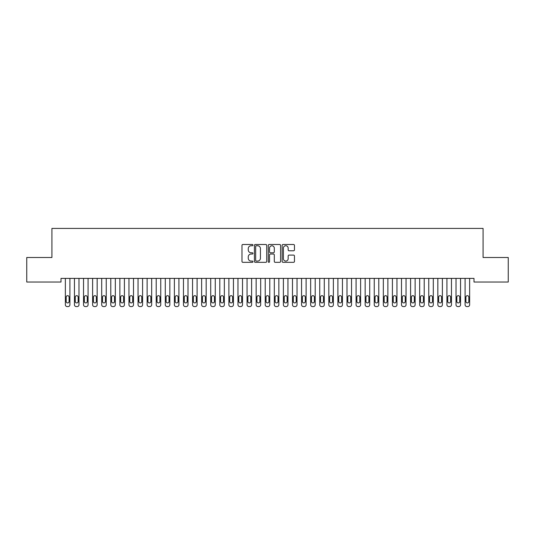 <?xml version="1.0" encoding="UTF-8"?>
<svg xmlns="http://www.w3.org/2000/svg" width="535" height="535" viewBox="0 0 535 535"><rect width="100%" height="100%" fill="white"/><g stroke="black" fill="none" stroke-linecap="round" stroke-linejoin="round"><path stroke-width="0.8" d="M252.961 245.117A0.622 0.622 0 0 0 252.339 244.495L242.863 244.495A0.889 0.889 0 0 0 241.974 245.384L241.974 261.434A0.889 0.889 0 0 0 242.863 262.324L252.339 262.324A0.622 0.622 0 0 0 252.961 261.702A0.622 0.622 0 0 0 252.339 261.08L251.116 261.08A2.856 2.856 0 0 1 248.26 258.224L248.26 256.887A2.856 2.856 0 0 1 251.116 254.031L252.339 254.031A0.622 0.622 0 0 0 252.961 253.409A0.622 0.622 0 0 0 252.339 252.787L251.116 252.787A2.856 2.856 0 0 1 248.26 249.932L248.26 248.594A2.856 2.856 0 0 1 251.116 245.739L252.339 245.739A0.622 0.622 0 0 0 252.961 245.117M293.561 250.781A0.889 0.889 0 0 0 294.451 249.885L294.451 245.384A0.889 0.889 0 0 0 293.561 244.495L283.042 244.495A0.889 0.889 0 0 0 282.146 245.384L282.146 261.434A0.889 0.889 0 0 0 283.042 262.324L293.561 262.324A0.889 0.889 0 0 0 294.451 261.434L294.451 255.998A0.889 0.889 0 0 0 293.561 255.101L289.06 255.101A0.889 0.889 0 0 0 288.164 255.998L288.164 258.693A2.387 2.387 0 0 1 285.784 261.08A2.387 2.387 0 0 1 283.396 258.693L283.396 248.126A2.387 2.387 0 0 1 285.784 245.739A2.387 2.387 0 0 1 288.164 248.126L288.164 249.885A0.889 0.889 0 0 0 289.06 250.781L293.561 250.781M473.997 278.394L61.003 278.394L61.003 282.025L26.75 282.025L26.75 257.495L51.915 257.495L51.915 228.425L483.085 228.425L483.085 257.495L508.25 257.495L508.25 282.025L473.997 282.025L473.997 278.394M266.718 245.384A0.889 0.889 0 0 0 265.828 244.495L255.309 244.495A0.889 0.889 0 0 0 254.413 245.384L254.413 261.434A0.889 0.889 0 0 0 255.309 262.324L265.828 262.324A0.889 0.889 0 0 0 266.718 261.434L266.718 245.384M269.172 244.495L279.691 244.495A0.889 0.889 0 0 1 280.587 245.384L280.587 261.434A0.889 0.889 0 0 1 279.691 262.324L275.191 262.324A0.889 0.889 0 0 1 274.301 261.434L274.301 254.927A0.889 0.889 0 0 0 273.405 254.031L270.422 254.031A0.889 0.889 0 0 0 269.526 254.927L269.526 261.702A0.622 0.622 0 0 1 268.904 262.324A0.622 0.622 0 0 1 268.282 261.702L268.282 245.384A0.889 0.889 0 0 1 269.172 244.495M256.285 245.739A0.622 0.622 0 0 0 255.663 246.367L255.663 260.451A0.622 0.622 0 0 0 256.285 261.08L257.582 261.08A2.856 2.856 0 0 0 260.431 258.224L260.431 248.594A2.856 2.856 0 0 0 257.582 245.739L256.285 245.739M274.301 248.173A2.387 2.387 0 0 0 271.914 245.786A2.387 2.387 0 0 0 269.526 248.173L269.526 251.891A0.889 0.889 0 0 0 270.422 252.787L273.405 252.787A0.889 0.889 0 0 0 274.301 251.891L274.301 248.173M65.364 304.756L65.364 278.394L65.364 304.756A1.819 1.819 179.6 0 0 67.176 306.575L68.085 306.575A1.819 1.819 179.6 0 0 69.904 304.756L69.904 278.394M66.179 301.486A1.451 1.451 0.4 0 0 67.631 302.937A1.451 1.451 0.4 0 0 69.089 301.486A1.451 1.451 -0.4 0 1 67.631 302.937A1.451 1.451 -0.4 0 1 66.179 301.486L66.179 297.126A1.451 1.451 -0.4 0 1 67.631 295.674A1.451 1.451 -0.4 0 1 69.089 297.126A1.451 1.451 0.4 0 0 67.631 295.674A1.451 1.451 0.4 0 0 66.179 297.126M69.089 297.126L69.089 301.486M67.176 306.575L68.085 306.575M74.445 304.756L74.445 278.394L74.445 304.756A1.819 1.819 179.6 0 0 76.264 306.575L77.174 306.575A1.819 1.819 179.6 0 0 78.986 304.756L78.986 278.394M75.261 301.486A1.451 1.451 0.4 0 0 76.719 302.937A1.451 1.451 0.4 0 0 78.17 301.486A1.451 1.451 -0.4 0 1 76.719 302.937A1.451 1.451 -0.4 0 1 75.261 301.486L75.261 297.126A1.451 1.451 -0.4 0 1 76.719 295.674A1.451 1.451 -0.4 0 1 78.17 297.126A1.451 1.451 0.4 0 0 76.719 295.674A1.451 1.451 0.4 0 0 75.261 297.126M83.534 304.756L83.534 278.394L83.534 304.756A1.819 1.819 179.6 0 0 85.346 306.575L86.255 306.575A1.819 1.819 179.6 0 0 88.074 304.756L88.074 278.394M84.349 301.486A1.451 1.451 0.4 0 0 85.801 302.937A1.451 1.451 0.4 0 0 87.258 301.486A1.451 1.451 -0.4 0 1 85.801 302.937A1.451 1.451 -0.4 0 1 84.349 301.486L84.349 297.126A1.451 1.451 -0.4 0 1 85.801 295.674A1.451 1.451 -0.4 0 1 87.258 297.126A1.451 1.451 0.4 0 0 85.801 295.674A1.451 1.451 0.4 0 0 84.349 297.126M78.17 297.126L78.17 301.486M76.264 306.575L77.174 306.575M87.258 297.126L87.258 301.486M85.346 306.575L86.255 306.575M92.615 304.756L92.615 278.394L92.615 304.756A1.819 1.819 179.6 0 0 94.434 306.575L95.344 306.575A1.819 1.819 179.6 0 0 97.156 304.756L97.156 278.394M93.431 301.486A1.451 1.451 0.4 0 0 94.889 302.937A1.451 1.451 0.4 0 0 96.34 301.486A1.451 1.451 -0.4 0 1 94.889 302.937A1.451 1.451 -0.4 0 1 93.431 301.486L93.431 297.126A1.451 1.451 -0.4 0 1 94.889 295.674A1.451 1.451 -0.4 0 1 96.34 297.126A1.451 1.451 0.4 0 0 94.889 295.674A1.451 1.451 0.4 0 0 93.431 297.126M101.704 304.756L101.704 278.394L101.704 304.756A1.819 1.819 179.6 0 0 103.516 306.575L104.425 306.575A1.819 1.819 179.6 0 0 106.244 304.756L106.244 278.394M102.519 301.486A1.451 1.451 0.4 0 0 103.971 302.937A1.451 1.451 0.4 0 0 105.428 301.486A1.451 1.451 -0.4 0 1 103.971 302.937A1.451 1.451 -0.4 0 1 102.519 301.486L102.519 297.126A1.451 1.451 -0.4 0 1 103.971 295.674A1.451 1.451 -0.4 0 1 105.428 297.126A1.451 1.451 0.4 0 0 103.971 295.674A1.451 1.451 0.4 0 0 102.519 297.126M96.34 297.126L96.34 301.486M94.434 306.575L95.344 306.575M105.428 297.126L105.428 301.486M103.516 306.575L104.425 306.575M110.785 304.756L110.785 278.394L110.785 304.756A1.819 1.819 179.6 0 0 112.604 306.575L113.514 306.575A1.819 1.819 179.6 0 0 115.326 304.756L115.326 278.394M111.601 301.486A1.451 1.451 0.4 0 0 113.059 302.937A1.451 1.451 0.4 0 0 114.51 301.486A1.451 1.451 -0.4 0 1 113.059 302.937A1.451 1.451 -0.4 0 1 111.601 301.486L111.601 297.126A1.451 1.451 -0.4 0 1 113.059 295.674A1.451 1.451 -0.4 0 1 114.51 297.126A1.451 1.451 0.4 0 0 113.059 295.674A1.451 1.451 0.4 0 0 111.601 297.126M114.51 297.126L114.51 301.486M112.604 306.575L113.514 306.575M119.873 304.756L119.873 278.394L119.873 304.756A1.819 1.819 179.6 0 0 121.686 306.575L122.595 306.575A1.819 1.819 179.6 0 0 124.414 304.756L124.414 278.394M120.689 301.486A1.451 1.451 0.4 0 0 122.14 302.937A1.451 1.451 0.4 0 0 123.598 301.486A1.451 1.451 -0.4 0 1 122.14 302.937A1.451 1.451 -0.4 0 1 120.689 301.486L120.689 297.126A1.451 1.451 -0.4 0 1 122.14 295.674A1.451 1.451 -0.4 0 1 123.598 297.126A1.451 1.451 0.4 0 0 122.14 295.674A1.451 1.451 0.4 0 0 120.689 297.126M123.598 297.126L123.598 301.486M121.686 306.575L122.595 306.575M128.955 304.756L128.955 278.394L128.955 304.756A1.819 1.819 179.6 0 0 130.774 306.575L131.684 306.575A1.819 1.819 179.6 0 0 133.496 304.756L133.496 278.394M129.771 301.486A1.451 1.451 0.4 0 0 131.229 302.937A1.451 1.451 0.4 0 0 132.68 301.486A1.451 1.451 -0.4 0 1 131.229 302.937A1.451 1.451 -0.4 0 1 129.771 301.486L129.771 297.126A1.451 1.451 -0.4 0 1 131.229 295.674A1.451 1.451 -0.4 0 1 132.68 297.126A1.451 1.451 0.4 0 0 131.229 295.674A1.451 1.451 0.4 0 0 129.771 297.126M138.043 304.756L138.043 278.394L138.043 304.756A1.819 1.819 179.6 0 0 139.856 306.575L140.765 306.575A1.819 1.819 179.6 0 0 142.584 304.756L142.584 278.394M138.859 301.486A1.451 1.451 0.4 0 0 140.31 302.937A1.451 1.451 0.4 0 0 141.762 301.486A1.451 1.451 -0.4 0 1 140.31 302.937A1.451 1.451 -0.4 0 1 138.859 301.486L138.859 297.126A1.451 1.451 -0.4 0 1 140.31 295.674A1.451 1.451 -0.4 0 1 141.762 297.126A1.451 1.451 0.4 0 0 140.31 295.674A1.451 1.451 0.4 0 0 138.859 297.126M147.125 304.756L147.125 278.394L147.125 304.756A1.819 1.819 179.6 0 0 148.944 306.575L149.853 306.575A1.819 1.819 179.6 0 0 151.666 304.756L151.666 278.394M147.941 301.486A1.451 1.451 0.4 0 0 149.399 302.937A1.451 1.451 0.4 0 0 150.85 301.486A1.451 1.451 -0.4 0 1 149.399 302.937A1.451 1.451 -0.4 0 1 147.941 301.486L147.941 297.126A1.451 1.451 -0.4 0 1 149.399 295.674A1.451 1.451 -0.4 0 1 150.85 297.126A1.451 1.451 0.4 0 0 149.399 295.674A1.451 1.451 0.4 0 0 147.941 297.126M156.207 304.756L156.207 278.394L156.207 304.756A1.819 1.819 179.6 0 0 158.026 306.575L158.935 306.575A1.819 1.819 179.6 0 0 160.754 304.756L160.754 278.394M157.029 301.486A1.451 1.451 0.4 0 0 158.48 302.937A1.451 1.451 0.4 0 0 159.932 301.486A1.451 1.451 -0.4 0 1 158.48 302.937A1.451 1.451 -0.4 0 1 157.029 301.486L157.029 297.126A1.451 1.451 -0.4 0 1 158.48 295.674A1.451 1.451 -0.4 0 1 159.932 297.126A1.451 1.451 0.4 0 0 158.48 295.674A1.451 1.451 0.4 0 0 157.029 297.126M165.295 304.756L165.295 278.394L165.295 304.756A1.819 1.819 179.6 0 0 167.114 306.575L168.023 306.575A1.819 1.819 179.6 0 0 169.836 304.756L169.836 278.394M166.111 301.486A1.451 1.451 0.4 0 0 167.569 302.937A1.451 1.451 0.4 0 0 169.02 301.486A1.451 1.451 -0.4 0 1 167.569 302.937A1.451 1.451 -0.4 0 1 166.111 301.486L166.111 297.126A1.451 1.451 -0.4 0 1 167.569 295.674A1.451 1.451 -0.4 0 1 169.02 297.126A1.451 1.451 0.4 0 0 167.569 295.674A1.451 1.451 0.4 0 0 166.111 297.126M174.377 304.756L174.377 278.394L174.377 304.756A1.819 1.819 179.6 0 0 176.196 306.575L177.105 306.575A1.819 1.819 179.6 0 0 178.924 304.756L178.924 278.394M175.199 301.486A1.451 1.451 0.4 0 0 176.65 302.937A1.451 1.451 0.4 0 0 178.101 301.486A1.451 1.451 -0.4 0 1 176.65 302.937A1.451 1.451 -0.4 0 1 175.199 301.486L175.199 297.126A1.451 1.451 -0.4 0 1 176.65 295.674A1.451 1.451 -0.4 0 1 178.101 297.126A1.451 1.451 0.4 0 0 176.65 295.674A1.451 1.451 0.4 0 0 175.199 297.126M183.465 304.756L183.465 278.394L183.465 304.756A1.819 1.819 179.6 0 0 185.284 306.575L186.193 306.575A1.819 1.819 179.6 0 0 188.006 304.756L188.006 278.394M184.281 301.486A1.451 1.451 0.4 0 0 185.739 302.937A1.451 1.451 0.4 0 0 187.19 301.486A1.451 1.451 -0.4 0 1 185.739 302.937A1.451 1.451 -0.4 0 1 184.281 301.486L184.281 297.126A1.451 1.451 -0.4 0 1 185.739 295.674A1.451 1.451 -0.4 0 1 187.19 297.126A1.451 1.451 0.4 0 0 185.739 295.674A1.451 1.451 0.4 0 0 184.281 297.126M192.547 304.756L192.547 278.394L192.547 304.756A1.819 1.819 179.6 0 0 194.365 306.575L195.275 306.575A1.819 1.819 179.6 0 0 197.094 304.756L197.094 278.394M193.369 301.486A1.451 1.451 0.4 0 0 194.82 302.937A1.451 1.451 0.4 0 0 196.271 301.486A1.451 1.451 -0.4 0 1 194.82 302.937A1.451 1.451 -0.4 0 1 193.369 301.486L193.369 297.126A1.451 1.451 -0.4 0 1 194.82 295.674A1.451 1.451 -0.4 0 1 196.271 297.126A1.451 1.451 0.4 0 0 194.82 295.674A1.451 1.451 0.4 0 0 193.369 297.126M201.635 304.756L201.635 278.394L201.635 304.756A1.819 1.819 179.6 0 0 203.454 306.575L204.357 306.575A1.819 1.819 179.6 0 0 206.176 304.756L206.176 278.394M202.451 301.486A1.451 1.451 0.4 0 0 203.909 302.937A1.451 1.451 0.4 0 0 205.36 301.486A1.451 1.451 -0.4 0 1 203.909 302.937A1.451 1.451 -0.4 0 1 202.451 301.486L202.451 297.126A1.451 1.451 -0.4 0 1 203.909 295.674A1.451 1.451 -0.4 0 1 205.36 297.126A1.451 1.451 0.4 0 0 203.909 295.674A1.451 1.451 0.4 0 0 202.451 297.126M132.68 297.126L132.68 301.486M130.774 306.575L131.684 306.575M141.762 297.126L141.762 301.486M139.856 306.575L140.765 306.575M150.85 297.126L150.85 301.486M148.944 306.575L149.853 306.575M159.932 297.126L159.932 301.486M158.026 306.575L158.935 306.575M169.02 297.126L169.02 301.486M167.114 306.575L168.023 306.575M178.101 297.126L178.101 301.486M176.196 306.575L177.105 306.575M187.19 297.126L187.19 301.486M185.284 306.575L186.193 306.575M196.271 297.126L196.271 301.486M194.365 306.575L195.275 306.575M205.36 297.126L205.36 301.486M203.454 306.575L204.357 306.575M210.716 304.756L210.716 278.394L210.716 304.756A1.819 1.819 179.6 0 0 212.535 306.575L213.445 306.575A1.819 1.819 179.6 0 0 215.264 304.756L215.264 278.394M211.539 301.486A1.451 1.451 0.4 0 0 212.99 302.937A1.451 1.451 0.4 0 0 214.441 301.486A1.451 1.451 -0.4 0 1 212.99 302.937A1.451 1.451 -0.4 0 1 211.539 301.486L211.539 297.126A1.451 1.451 -0.4 0 1 212.99 295.674A1.451 1.451 -0.4 0 1 214.441 297.126A1.451 1.451 0.4 0 0 212.99 295.674A1.451 1.451 0.4 0 0 211.539 297.126M214.441 297.126L214.441 301.486M212.535 306.575L213.445 306.575M219.805 304.756L219.805 278.394L219.805 304.756A1.819 1.819 179.6 0 0 221.624 306.575L222.527 306.575A1.819 1.819 179.6 0 0 224.346 304.756L224.346 278.394M220.621 301.486A1.451 1.451 0.4 0 0 222.078 302.937A1.451 1.451 0.4 0 0 223.53 301.486A1.451 1.451 -0.4 0 1 222.078 302.937A1.451 1.451 -0.4 0 1 220.621 301.486L220.621 297.126A1.451 1.451 -0.4 0 1 222.078 295.674A1.451 1.451 -0.4 0 1 223.53 297.126A1.451 1.451 0.4 0 0 222.078 295.674A1.451 1.451 0.4 0 0 220.621 297.126M223.53 297.126L223.53 301.486M221.624 306.575L222.527 306.575M228.886 304.756L228.886 278.394L228.886 304.756A1.819 1.819 179.6 0 0 230.705 306.575L231.615 306.575A1.819 1.819 179.6 0 0 233.434 304.756L233.434 278.394M229.709 301.486A1.451 1.451 0.4 0 0 231.16 302.937A1.451 1.451 0.4 0 0 232.611 301.486A1.451 1.451 -0.4 0 1 231.16 302.937A1.451 1.451 -0.4 0 1 229.709 301.486L229.709 297.126A1.451 1.451 -0.4 0 1 231.16 295.674A1.451 1.451 -0.4 0 1 232.611 297.126A1.451 1.451 0.4 0 0 231.16 295.674A1.451 1.451 0.4 0 0 229.709 297.126M232.611 297.126L232.611 301.486M230.705 306.575L231.615 306.575M237.975 304.756L237.975 278.394L237.975 304.756A1.819 1.819 179.6 0 0 239.794 306.575L240.696 306.575A1.819 1.819 179.6 0 0 242.515 304.756L242.515 278.394M238.791 301.486A1.451 1.451 0.4 0 0 240.248 302.937A1.451 1.451 0.4 0 0 241.7 301.486A1.451 1.451 -0.4 0 1 240.248 302.937A1.451 1.451 -0.4 0 1 238.791 301.486L238.791 297.126A1.451 1.451 -0.4 0 1 240.248 295.674A1.451 1.451 -0.4 0 1 241.7 297.126A1.451 1.451 0.4 0 0 240.248 295.674A1.451 1.451 0.4 0 0 238.791 297.126M241.7 297.126L241.7 301.486M239.794 306.575L240.696 306.575M247.056 304.756L247.056 278.394L247.056 304.756A1.819 1.819 179.6 0 0 248.875 306.575L249.785 306.575A1.819 1.819 179.6 0 0 251.604 304.756L251.604 278.394M247.879 301.486A1.451 1.451 0.4 0 0 249.33 302.937A1.451 1.451 0.4 0 0 250.781 301.486A1.451 1.451 -0.4 0 1 249.33 302.937A1.451 1.451 -0.4 0 1 247.879 301.486L247.879 297.126A1.451 1.451 -0.4 0 1 249.33 295.674A1.451 1.451 -0.4 0 1 250.781 297.126A1.451 1.451 0.4 0 0 249.33 295.674A1.451 1.451 0.4 0 0 247.879 297.126M250.781 297.126L250.781 301.486M248.875 306.575L249.785 306.575M256.145 304.756L256.145 278.394L256.145 304.756A1.819 1.819 179.6 0 0 257.964 306.575L258.866 306.575A1.819 1.819 179.6 0 0 260.685 304.756L260.685 278.394M256.96 301.486A1.451 1.451 0.4 0 0 258.418 302.937A1.451 1.451 0.4 0 0 259.87 301.486A1.451 1.451 -0.4 0 1 258.418 302.937A1.451 1.451 -0.4 0 1 256.96 301.486L256.96 297.126A1.451 1.451 -0.4 0 1 258.418 295.674A1.451 1.451 -0.4 0 1 259.87 297.126A1.451 1.451 0.4 0 0 258.418 295.674A1.451 1.451 0.4 0 0 256.96 297.126M259.87 297.126L259.87 301.486M257.964 306.575L258.866 306.575M265.226 304.756L265.226 278.394L265.226 304.756A1.819 1.819 179.6 0 0 267.045 306.575L267.955 306.575A1.819 1.819 179.6 0 0 269.774 304.756L269.774 278.394M266.049 301.486A1.451 1.451 0.4 0 0 267.5 302.937A1.451 1.451 0.4 0 0 268.951 301.486A1.451 1.451 -0.4 0 1 267.5 302.937A1.451 1.451 -0.4 0 1 266.049 301.486L266.049 297.126A1.451 1.451 -0.4 0 1 267.5 295.674A1.451 1.451 -0.4 0 1 268.951 297.126A1.451 1.451 0.4 0 0 267.5 295.674A1.451 1.451 0.4 0 0 266.049 297.126M268.951 297.126L268.951 301.486M267.045 306.575L267.955 306.575M274.315 304.756L274.315 278.394L274.315 304.756A1.819 1.819 179.6 0 0 276.134 306.575L277.036 306.575A1.819 1.819 179.6 0 0 278.855 304.756L278.855 278.394M275.13 301.486A1.451 1.451 0.4 0 0 276.582 302.937A1.451 1.451 0.4 0 0 278.039 301.486A1.451 1.451 -0.4 0 1 276.582 302.937A1.451 1.451 -0.4 0 1 275.13 301.486L275.13 297.126A1.451 1.451 -0.4 0 1 276.582 295.674A1.451 1.451 -0.4 0 1 278.039 297.126A1.451 1.451 0.4 0 0 276.582 295.674A1.451 1.451 0.4 0 0 275.13 297.126M278.039 297.126L278.039 301.486M276.134 306.575L277.036 306.575M283.396 304.756L283.396 278.394L283.396 304.756A1.819 1.819 179.6 0 0 285.215 306.575L286.125 306.575A1.819 1.819 179.6 0 0 287.944 304.756L287.944 278.394M284.219 301.486A1.451 1.451 0.4 0 0 285.67 302.937A1.451 1.451 0.4 0 0 287.121 301.486A1.451 1.451 -0.4 0 1 285.67 302.937A1.451 1.451 -0.4 0 1 284.219 301.486L284.219 297.126A1.451 1.451 -0.4 0 1 285.67 295.674A1.451 1.451 -0.4 0 1 287.121 297.126A1.451 1.451 0.4 0 0 285.67 295.674A1.451 1.451 0.4 0 0 284.219 297.126M287.121 297.126L287.121 301.486M285.215 306.575L286.125 306.575M292.484 304.756L292.484 278.394L292.484 304.756A1.819 1.819 179.6 0 0 294.303 306.575L295.206 306.575A1.819 1.819 179.6 0 0 297.025 304.756L297.025 278.394M293.3 301.486A1.451 1.451 0.4 0 0 294.752 302.937A1.451 1.451 0.4 0 0 296.209 301.486A1.451 1.451 -0.4 0 1 294.752 302.937A1.451 1.451 -0.4 0 1 293.3 301.486L293.3 297.126A1.451 1.451 -0.4 0 1 294.752 295.674A1.451 1.451 -0.4 0 1 296.209 297.126A1.451 1.451 0.4 0 0 294.752 295.674A1.451 1.451 0.4 0 0 293.3 297.126M296.209 297.126L296.209 301.486M294.303 306.575L295.206 306.575M301.566 304.756L301.566 278.394L301.566 304.756A1.819 1.819 179.6 0 0 303.385 306.575L304.295 306.575A1.819 1.819 179.6 0 0 306.114 304.756L306.114 278.394M302.389 301.486A1.451 1.451 0.4 0 0 303.84 302.937A1.451 1.451 0.4 0 0 305.291 301.486A1.451 1.451 -0.4 0 1 303.84 302.937A1.451 1.451 -0.4 0 1 302.389 301.486L302.389 297.126A1.451 1.451 -0.4 0 1 303.84 295.674A1.451 1.451 -0.4 0 1 305.291 297.126A1.451 1.451 0.4 0 0 303.84 295.674A1.451 1.451 0.4 0 0 302.389 297.126M305.291 297.126L305.291 301.486M303.385 306.575L304.295 306.575M310.654 304.756L310.654 278.394L310.654 304.756A1.819 1.819 179.6 0 0 312.473 306.575L313.376 306.575A1.819 1.819 179.6 0 0 315.195 304.756L315.195 278.394M311.47 301.486A1.451 1.451 0.4 0 0 312.921 302.937A1.451 1.451 0.4 0 0 314.379 301.486A1.451 1.451 -0.4 0 1 312.921 302.937A1.451 1.451 -0.4 0 1 311.47 301.486L311.47 297.126A1.451 1.451 -0.4 0 1 312.921 295.674A1.451 1.451 -0.4 0 1 314.379 297.126A1.451 1.451 0.4 0 0 312.921 295.674A1.451 1.451 0.4 0 0 311.47 297.126M314.379 297.126L314.379 301.486M312.473 306.575L313.376 306.575M319.736 304.756L319.736 278.394L319.736 304.756A1.819 1.819 179.6 0 0 321.555 306.575L322.465 306.575A1.819 1.819 179.6 0 0 324.284 304.756L324.284 278.394M320.559 301.486A1.451 1.451 0.4 0 0 322.01 302.937A1.451 1.451 0.4 0 0 323.461 301.486A1.451 1.451 -0.4 0 1 322.01 302.937A1.451 1.451 -0.4 0 1 320.559 301.486L320.559 297.126A1.451 1.451 -0.4 0 1 322.01 295.674A1.451 1.451 -0.4 0 1 323.461 297.126A1.451 1.451 0.4 0 0 322.01 295.674A1.451 1.451 0.4 0 0 320.559 297.126M323.461 297.126L323.461 301.486M321.555 306.575L322.465 306.575M328.824 304.756L328.824 278.394L328.824 304.756A1.819 1.819 179.6 0 0 330.643 306.575L331.546 306.575A1.819 1.819 179.6 0 0 333.365 304.756L333.365 278.394M329.64 301.486A1.451 1.451 0.4 0 0 331.091 302.937A1.451 1.451 0.4 0 0 332.549 301.486A1.451 1.451 -0.4 0 1 331.091 302.937A1.451 1.451 -0.4 0 1 329.64 301.486L329.64 297.126A1.451 1.451 -0.4 0 1 331.091 295.674A1.451 1.451 -0.4 0 1 332.549 297.126A1.451 1.451 0.4 0 0 331.091 295.674A1.451 1.451 0.4 0 0 329.64 297.126M332.549 297.126L332.549 301.486M330.643 306.575L331.546 306.575M337.906 304.756L337.906 278.394L337.906 304.756A1.819 1.819 179.6 0 0 339.725 306.575L340.635 306.575A1.819 1.819 179.6 0 0 342.454 304.756L342.454 278.394M338.729 301.486A1.451 1.451 0.4 0 0 340.18 302.937A1.451 1.451 0.4 0 0 341.631 301.486A1.451 1.451 -0.4 0 1 340.18 302.937A1.451 1.451 -0.4 0 1 338.729 301.486L338.729 297.126A1.451 1.451 -0.4 0 1 340.18 295.674A1.451 1.451 -0.4 0 1 341.631 297.126A1.451 1.451 0.4 0 0 340.18 295.674A1.451 1.451 0.4 0 0 338.729 297.126M341.631 297.126L341.631 301.486M339.725 306.575L340.635 306.575M346.994 304.756L346.994 278.394L346.994 304.756A1.819 1.819 179.6 0 0 348.807 306.575L349.716 306.575A1.819 1.819 179.6 0 0 351.535 304.756L351.535 278.394M347.81 301.486A1.451 1.451 0.4 0 0 349.261 302.937A1.451 1.451 0.4 0 0 350.719 301.486A1.451 1.451 -0.4 0 1 349.261 302.937A1.451 1.451 -0.4 0 1 347.81 301.486L347.81 297.126A1.451 1.451 -0.4 0 1 349.261 295.674A1.451 1.451 -0.4 0 1 350.719 297.126A1.451 1.451 0.4 0 0 349.261 295.674A1.451 1.451 0.4 0 0 347.81 297.126M350.719 297.126L350.719 301.486M348.807 306.575L349.716 306.575M356.076 304.756L356.076 278.394L356.076 304.756A1.819 1.819 179.6 0 0 357.895 306.575L358.804 306.575A1.819 1.819 179.6 0 0 360.623 304.756L360.623 278.394M356.898 301.486A1.451 1.451 0.4 0 0 358.35 302.937A1.451 1.451 0.4 0 0 359.801 301.486A1.451 1.451 -0.4 0 1 358.35 302.937A1.451 1.451 -0.4 0 1 356.898 301.486L356.898 297.126A1.451 1.451 -0.4 0 1 358.35 295.674A1.451 1.451 -0.4 0 1 359.801 297.126A1.451 1.451 0.4 0 0 358.35 295.674A1.451 1.451 0.4 0 0 356.898 297.126M359.801 297.126L359.801 301.486M357.895 306.575L358.804 306.575M365.164 304.756L365.164 278.394L365.164 304.756A1.819 1.819 179.6 0 0 366.977 306.575L367.886 306.575A1.819 1.819 179.6 0 0 369.705 304.756L369.705 278.394M365.98 301.486A1.451 1.451 0.4 0 0 367.431 302.937A1.451 1.451 0.4 0 0 368.889 301.486A1.451 1.451 -0.4 0 1 367.431 302.937A1.451 1.451 -0.4 0 1 365.98 301.486L365.98 297.126A1.451 1.451 -0.4 0 1 367.431 295.674A1.451 1.451 -0.4 0 1 368.889 297.126A1.451 1.451 0.4 0 0 367.431 295.674A1.451 1.451 0.4 0 0 365.98 297.126M368.889 297.126L368.889 301.486M366.977 306.575L367.886 306.575M374.246 304.756L374.246 278.394L374.246 304.756A1.819 1.819 179.6 0 0 376.065 306.575L376.974 306.575A1.819 1.819 179.6 0 0 378.793 304.756L378.793 278.394M375.068 301.486A1.451 1.451 0.4 0 0 376.52 302.937A1.451 1.451 0.4 0 0 377.971 301.486A1.451 1.451 -0.4 0 1 376.52 302.937A1.451 1.451 -0.4 0 1 375.068 301.486L375.068 297.126A1.451 1.451 -0.4 0 1 376.52 295.674A1.451 1.451 -0.4 0 1 377.971 297.126A1.451 1.451 0.4 0 0 376.52 295.674A1.451 1.451 0.4 0 0 375.068 297.126M377.971 297.126L377.971 301.486M376.065 306.575L376.974 306.575M383.334 304.756L383.334 278.394L383.334 304.756A1.819 1.819 179.6 0 0 385.146 306.575L386.056 306.575A1.819 1.819 179.6 0 0 387.875 304.756L387.875 278.394M384.15 301.486A1.451 1.451 0.4 0 0 385.601 302.937A1.451 1.451 0.4 0 0 387.059 301.486A1.451 1.451 -0.4 0 1 385.601 302.937A1.451 1.451 -0.4 0 1 384.15 301.486L384.15 297.126A1.451 1.451 -0.4 0 1 385.601 295.674A1.451 1.451 -0.4 0 1 387.059 297.126A1.451 1.451 0.4 0 0 385.601 295.674A1.451 1.451 0.4 0 0 384.15 297.126M387.059 297.126L387.059 301.486M385.146 306.575L386.056 306.575M392.416 304.756L392.416 278.394L392.416 304.756A1.819 1.819 179.6 0 0 394.235 306.575L395.144 306.575A1.819 1.819 179.6 0 0 396.957 304.756L396.957 278.394M393.238 301.486A1.451 1.451 0.4 0 0 394.69 302.937A1.451 1.451 0.4 0 0 396.141 301.486A1.451 1.451 -0.4 0 1 394.69 302.937A1.451 1.451 -0.4 0 1 393.238 301.486L393.238 297.126A1.451 1.451 -0.4 0 1 394.69 295.674A1.451 1.451 -0.4 0 1 396.141 297.126A1.451 1.451 0.4 0 0 394.69 295.674A1.451 1.451 0.4 0 0 393.238 297.126M396.141 297.126L396.141 301.486M394.235 306.575L395.144 306.575M401.504 304.756L401.504 278.394L401.504 304.756A1.819 1.819 179.6 0 0 403.316 306.575L404.226 306.575A1.819 1.819 179.6 0 0 406.045 304.756L406.045 278.394M402.32 301.486A1.451 1.451 0.4 0 0 403.771 302.937A1.451 1.451 0.4 0 0 405.229 301.486A1.451 1.451 -0.4 0 1 403.771 302.937A1.451 1.451 -0.4 0 1 402.32 301.486L402.32 297.126A1.451 1.451 -0.4 0 1 403.771 295.674A1.451 1.451 -0.4 0 1 405.229 297.126A1.451 1.451 0.4 0 0 403.771 295.674A1.451 1.451 0.4 0 0 402.32 297.126M405.229 297.126L405.229 301.486M403.316 306.575L404.226 306.575M410.586 304.756L410.586 278.394L410.586 304.756A1.819 1.819 179.6 0 0 412.405 306.575L413.314 306.575A1.819 1.819 179.6 0 0 415.127 304.756L415.127 278.394M411.402 301.486A1.451 1.451 0.4 0 0 412.859 302.937A1.451 1.451 0.4 0 0 414.311 301.486A1.451 1.451 -0.4 0 1 412.859 302.937A1.451 1.451 -0.4 0 1 411.402 301.486L411.402 297.126A1.451 1.451 -0.4 0 1 412.859 295.674A1.451 1.451 -0.4 0 1 414.311 297.126A1.451 1.451 0.4 0 0 412.859 295.674A1.451 1.451 0.4 0 0 411.402 297.126M414.311 297.126L414.311 301.486M412.405 306.575L413.314 306.575M419.674 304.756L419.674 278.394L419.674 304.756A1.819 1.819 179.6 0 0 421.486 306.575L422.396 306.575A1.819 1.819 179.6 0 0 424.215 304.756L424.215 278.394M420.49 301.486A1.451 1.451 0.4 0 0 421.941 302.937A1.451 1.451 0.4 0 0 423.399 301.486A1.451 1.451 -0.4 0 1 421.941 302.937A1.451 1.451 -0.4 0 1 420.49 301.486L420.49 297.126A1.451 1.451 -0.4 0 1 421.941 295.674A1.451 1.451 -0.4 0 1 423.399 297.126A1.451 1.451 0.4 0 0 421.941 295.674A1.451 1.451 0.4 0 0 420.49 297.126M423.399 297.126L423.399 301.486M421.486 306.575L422.396 306.575M428.756 304.756L428.756 278.394L428.756 304.756A1.819 1.819 179.6 0 0 430.575 306.575L431.484 306.575A1.819 1.819 179.6 0 0 433.296 304.756L433.296 278.394M429.572 301.486A1.451 1.451 0.4 0 0 431.029 302.937A1.451 1.451 0.4 0 0 432.481 301.486A1.451 1.451 -0.4 0 1 431.029 302.937A1.451 1.451 -0.4 0 1 429.572 301.486L429.572 297.126A1.451 1.451 -0.4 0 1 431.029 295.674A1.451 1.451 -0.4 0 1 432.481 297.126A1.451 1.451 0.4 0 0 431.029 295.674A1.451 1.451 0.4 0 0 429.572 297.126M432.481 297.126L432.481 301.486M430.575 306.575L431.484 306.575M437.844 304.756L437.844 278.394L437.844 304.756A1.819 1.819 179.6 0 0 439.656 306.575L440.566 306.575A1.819 1.819 179.6 0 0 442.385 304.756L442.385 278.394M438.66 301.486A1.451 1.451 0.4 0 0 440.111 302.937A1.451 1.451 0.4 0 0 441.569 301.486A1.451 1.451 -0.4 0 1 440.111 302.937A1.451 1.451 -0.4 0 1 438.66 301.486L438.66 297.126A1.451 1.451 -0.4 0 1 440.111 295.674A1.451 1.451 -0.4 0 1 441.569 297.126A1.451 1.451 0.4 0 0 440.111 295.674A1.451 1.451 0.4 0 0 438.66 297.126M441.569 297.126L441.569 301.486M439.656 306.575L440.566 306.575M446.926 304.756L446.926 278.394L446.926 304.756A1.819 1.819 179.6 0 0 448.745 306.575L449.654 306.575A1.819 1.819 179.6 0 0 451.466 304.756L451.466 278.394M447.741 301.486A1.451 1.451 0.4 0 0 449.199 302.937A1.451 1.451 0.4 0 0 450.651 301.486A1.451 1.451 -0.4 0 1 449.199 302.937A1.451 1.451 -0.4 0 1 447.741 301.486L447.741 297.126A1.451 1.451 -0.4 0 1 449.199 295.674A1.451 1.451 -0.4 0 1 450.651 297.126A1.451 1.451 0.4 0 0 449.199 295.674A1.451 1.451 0.4 0 0 447.741 297.126M450.651 297.126L450.651 301.486M448.745 306.575L449.654 306.575M456.014 304.756L456.014 278.394L456.014 304.756A1.819 1.819 179.6 0 0 457.826 306.575L458.736 306.575A1.819 1.819 179.6 0 0 460.555 304.756L460.555 278.394M456.83 301.486A1.451 1.451 0.4 0 0 458.281 302.937A1.451 1.451 0.4 0 0 459.739 301.486A1.451 1.451 -0.4 0 1 458.281 302.937A1.451 1.451 -0.4 0 1 456.83 301.486L456.83 297.126A1.451 1.451 -0.4 0 1 458.281 295.674A1.451 1.451 -0.4 0 1 459.739 297.126A1.451 1.451 0.4 0 0 458.281 295.674A1.451 1.451 0.4 0 0 456.83 297.126M459.739 297.126L459.739 301.486M457.826 306.575L458.736 306.575M465.096 304.756L465.096 278.394L465.096 304.756A1.819 1.819 179.6 0 0 466.915 306.575L467.824 306.575A1.819 1.819 179.6 0 0 469.636 304.756L469.636 278.394M465.911 301.486A1.451 1.451 0.4 0 0 467.369 302.937A1.451 1.451 0.4 0 0 468.82 301.486A1.451 1.451 -0.4 0 1 467.369 302.937A1.451 1.451 -0.4 0 1 465.911 301.486L465.911 297.126A1.451 1.451 -0.4 0 1 467.369 295.674A1.451 1.451 -0.4 0 1 468.82 297.126A1.451 1.451 0.4 0 0 467.369 295.674A1.451 1.451 0.4 0 0 465.911 297.126M468.82 297.126L468.82 301.486M466.915 306.575L467.824 306.575"/></g></svg>

